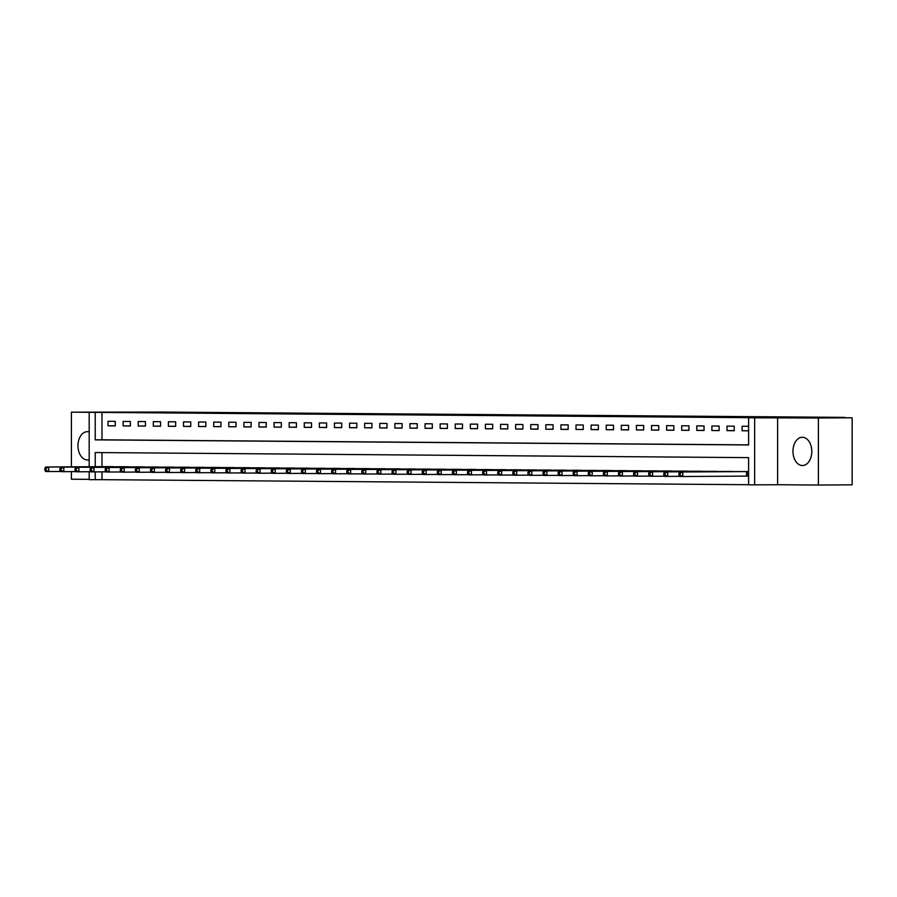 <?xml version="1.0" encoding="UTF-8"?>
<svg xmlns="http://www.w3.org/2000/svg" width="897" height="897" viewBox="0 0 897 897"><rect width="100%" height="100%" fill="white"/><g stroke="black" fill="none" stroke-linecap="round" stroke-linejoin="round"><path stroke-width="1.35" d="M458.827 414.728L419.359 414.773L458.827 414.728M802.378 437.265A14.139 9.419 -90.4 0 0 802.288 437.265A14.139 9.419 -90.4 0 0 792.959 451.393A14.139 9.419 -90.4 0 0 802.378 465.532A14.139 9.419 -90.4 0 0 802.467 465.532A14.139 9.419 -90.4 0 0 811.796 451.404A14.139 9.419 -90.4 0 0 802.378 437.265M89.184 431.95A14.139 9.419 -90.4 0 0 87.39 431.681A14.139 9.419 -90.4 0 0 87.301 431.681A14.139 9.419 -90.4 0 0 77.972 445.809A14.139 9.419 -90.4 0 0 87.39 459.948A14.139 9.419 -90.4 0 0 87.48 459.948A14.139 9.419 -90.4 0 0 89.184 459.701M504.383 415.199L472.764 415.188L504.383 415.199M852.15 417.789L852.15 484.829L818.378 485.042L818.378 418.002L852.15 417.789L820.452 417.542L844.761 417.385L161.18 412.048L71.39 412.172L755.375 417.733L748.614 417.778L754.657 417.823L754.657 484.862L748.614 484.817L748.614 457.638L95.228 452.537L95.228 466.698M818.378 418.002L754.657 417.823M476.722 414.874L435.897 414.907L476.722 414.874M481.308 414.885L454.117 415.042L481.308 414.919M71.39 412.172L71.39 466.844M71.39 471.631L71.39 479.211L89.184 479.346M101.978 412.631L101.978 439.81L748.614 444.867M108.021 425.817L115.264 425.873L115.264 421.343L108.021 421.287L108.021 425.817L115.264 425.772M123.113 425.94L130.368 425.997L130.368 421.467L123.113 421.411L123.113 425.94L130.368 425.896M138.216 426.053L145.46 426.109L145.46 421.579L138.216 421.523L138.216 426.053L145.46 426.008M153.309 426.176L160.552 426.232L160.552 421.702L153.309 421.646L153.309 426.176L160.552 426.131M168.412 426.288L175.655 426.344L175.655 421.814L168.412 421.758L168.412 426.288L175.655 426.243M183.504 426.411L190.747 426.467L190.747 421.938L183.504 421.882L183.504 426.411L190.747 426.367M198.596 426.524L205.85 426.58L205.85 422.05L198.596 421.994L198.596 426.524L205.85 426.479M213.699 426.647L220.942 426.703L220.942 422.173L213.699 422.117L213.699 426.647L220.942 426.602M228.791 426.759L236.046 426.815L236.046 422.285L228.791 422.229L228.791 426.759L236.046 426.714M243.894 426.882L251.138 426.938L251.138 422.409L243.894 422.352L243.894 426.882L251.138 426.837M258.986 426.994L266.23 427.05L266.23 422.521L258.986 422.465L258.986 426.994L266.23 426.95M274.09 427.118L281.333 427.174L281.333 422.644L274.09 422.588L274.09 427.118L281.333 427.073M289.182 427.23L296.425 427.286L296.425 422.756L289.182 422.7L289.182 427.23L296.425 427.185M304.274 427.353L311.528 427.409L311.528 422.879L304.274 422.823L304.274 427.353L311.528 427.308M319.377 427.465L326.62 427.521L326.62 422.992L319.377 422.935L319.377 427.465L326.62 427.421M334.469 427.589L341.723 427.645L341.723 423.115L334.469 423.059L334.469 427.589L341.723 427.544M349.572 427.701L356.815 427.757L356.815 423.227L349.572 423.171L349.572 427.701L356.815 427.656M364.664 427.824L371.907 427.88L371.907 423.35L364.664 423.294L364.664 427.824L371.907 427.779M379.767 427.936L387.011 427.992L387.011 423.462L379.767 423.406L379.767 427.936L387.011 427.891M394.859 428.06L402.103 428.116L402.103 423.586L394.859 423.53L394.859 428.06L402.103 428.015M409.951 428.172L417.206 428.228L417.206 423.698L409.951 423.642L409.951 428.172L417.206 428.127M425.055 428.295L432.298 428.351L432.298 423.821L425.055 423.765L425.055 428.295L432.298 428.25M440.147 428.407L447.401 428.463L447.401 423.933L440.147 423.877L440.147 428.407L447.401 428.362M455.25 428.531L462.493 428.587L462.493 424.057L455.25 424.001L455.25 428.531L462.493 428.486M470.342 428.643L477.585 428.699L477.585 424.169L470.342 424.113L470.342 428.643L477.585 428.598M485.445 428.766L492.688 428.822L492.688 424.292L485.445 424.236L485.445 428.766L492.688 428.721M500.537 428.878L507.78 428.945L507.78 424.416L500.537 424.348L500.537 428.878L507.78 428.833M515.629 429.001L522.884 429.058L522.884 424.528L515.629 424.472L515.629 429.001L522.884 428.957M530.732 429.114L537.976 429.181L537.976 424.651L530.732 424.584L530.732 429.114L537.976 429.069M545.825 429.237L553.068 429.293L553.068 424.763L545.825 424.707L545.825 429.237L553.068 429.192M560.928 429.36L568.171 429.416L568.171 424.886L560.928 424.83L560.928 429.36L568.171 429.304M576.02 429.472L583.263 429.528L583.263 424.999L576.02 424.943L576.02 429.472L583.263 429.428M591.112 429.596L598.366 429.652L598.366 425.122L591.112 425.066L591.112 429.596L598.366 429.551M606.215 429.708L613.458 429.764L613.458 425.234L606.215 425.178L606.215 429.708L613.458 429.663M621.307 429.831L628.562 429.887L628.562 425.357L621.307 425.301L621.307 429.831L628.562 429.786M636.41 429.943L643.654 429.999L643.654 425.47L636.41 425.413L636.41 429.943L643.654 429.898M651.502 430.067L658.746 430.123L658.746 425.593L651.502 425.537L651.502 430.067L658.746 430.022M666.606 430.179L673.849 430.235L673.849 425.705L666.606 425.649L666.606 430.179L673.849 430.134M681.698 430.302L688.941 430.358L688.941 425.828L681.698 425.772L681.698 430.302L688.941 430.257M696.79 430.414L704.044 430.47L704.044 425.94L696.79 425.884L696.79 430.414L704.044 430.369M711.893 430.538L719.136 430.594L719.136 426.064L711.893 426.008L711.893 430.538L719.136 430.493M726.985 430.65L734.239 430.706L734.239 426.176L726.985 426.12L726.985 430.65L734.239 430.605M748.614 426.288L742.088 426.243L742.088 430.773L748.614 430.818M101.978 471.867L101.978 479.682L748.614 484.728M101.978 452.593L101.978 466.653M108.021 466.619L115.264 466.788M123.113 466.732L130.368 466.9M138.216 466.855L145.46 467.023M153.309 466.967L160.552 467.135M168.412 467.09L175.655 467.259M183.504 467.202L190.747 467.371M198.596 467.326L205.85 467.494M213.699 467.438L220.942 467.606M228.791 467.561L236.046 467.729M243.894 467.673L251.138 467.842M258.986 467.797L266.23 467.965M274.09 467.909L281.333 468.077M289.182 468.032L296.425 468.2M304.274 468.144L311.528 468.312M319.377 468.268L326.62 468.436M334.469 468.38L341.723 468.548M349.572 468.503L356.815 468.671M364.664 468.615L371.907 468.783M379.767 468.739L387.011 468.907M394.859 468.862L402.103 469.019M409.951 468.974L417.206 469.142M425.055 469.097L432.298 469.254M440.147 469.209L447.401 469.378M455.25 469.333L462.493 469.49M470.342 469.445L477.585 469.613M485.445 469.568L492.688 469.725M500.537 469.68L507.78 469.849M515.629 469.804L522.884 469.972M530.732 469.916L537.976 470.084M545.825 470.039L553.068 470.207M560.928 470.151L568.171 470.32M576.02 470.275L583.263 470.443M591.112 470.387L598.366 470.555M606.215 470.51L613.458 470.678M621.307 470.622L628.562 470.79M636.41 470.746L643.654 470.914M651.502 470.858L658.746 471.026M666.606 470.981L673.849 471.149M681.698 471.093L688.941 471.261M696.79 471.217L704.044 471.385M711.893 471.329L719.136 471.497M726.985 471.452L734.239 471.62M747.369 476.105L748.614 476.116M742.088 471.564L748.614 471.587M777.621 417.688L777.621 484.728L818.378 485.042M777.621 484.728L754.657 484.862M101.978 479.682L89.184 479.671L89.184 471.732M95.228 412.676L95.228 439.855L748.614 444.957L748.614 417.778M89.184 466.732L89.184 412.631M95.228 471.9L95.228 479.716M101.978 439.81L95.228 439.855M742.088 430.773L748.614 430.728M462.314 414.762L439.194 414.907L462.314 414.762M482.653 414.975L470.185 414.975L482.653 415.098M109.983 466.597L45.702 467.001L48.718 467.034L48.718 471.564L60.693 471.486M46.061 470.207L48.718 471.564L45.702 471.53L44.85 470.196L46.061 470.207L46.061 468.391L44.85 468.38L44.85 470.196M46.061 468.391L48.718 467.034L113.302 466.631M44.85 468.38L45.702 467.001M125.075 466.72L60.794 467.124L63.822 467.146L63.822 471.676L75.785 471.598M61.153 470.32L63.822 471.676L60.794 471.654L59.942 470.308L61.153 470.32L61.153 468.514L59.942 468.503L59.942 470.308M61.153 468.514L63.822 467.146L128.394 466.743M59.942 468.503L60.794 467.124M140.179 466.844L75.897 467.236L78.914 467.27L78.914 471.8L90.889 471.721M76.256 470.443L78.914 471.8L75.897 471.766L75.045 470.432L76.256 470.443L76.256 468.626L75.045 468.615L75.045 470.432M76.256 468.626L78.914 467.27L143.498 466.866M75.045 468.615L75.897 467.236M155.271 466.956L90.989 467.359L94.006 467.382L94.006 471.912L105.981 471.833M91.348 470.555L94.006 471.912L90.989 471.889L90.137 470.544L91.348 470.555L91.348 468.75L90.137 468.739L90.137 470.544M91.348 468.75L94.006 467.382L158.59 466.978M90.137 468.739L90.989 467.359M170.374 467.079L106.093 467.483L109.109 467.505L109.109 472.035L121.073 471.957M106.44 470.678L109.109 472.035L106.093 472.013L105.241 470.667L106.44 470.678L106.44 468.862L105.241 468.851L105.241 470.667M106.44 468.862L109.109 467.505L173.693 467.102M105.241 468.851L106.093 467.483M185.466 467.191L121.185 467.595L124.201 467.617L124.201 472.147L136.176 472.069M121.544 470.79L124.201 472.147L121.185 472.125L120.333 470.779L121.544 470.79L121.544 468.985L120.333 468.974L120.333 470.779M121.544 468.985L124.201 467.617L188.785 467.214M120.333 468.974L121.185 467.595M200.569 467.315L136.277 467.718L139.304 467.741L139.304 472.271L151.268 472.192M136.636 470.914L139.304 472.271L136.277 472.248L135.436 470.903L136.636 470.914L136.636 469.097L135.436 469.086L135.436 470.903M136.636 469.097L139.304 467.741L203.877 467.337M135.436 469.086L136.277 467.718M215.661 467.427L151.38 467.83L154.396 467.853L154.396 472.383L166.371 472.304M151.739 471.026L154.396 472.383L151.38 472.36L150.528 471.015L151.739 471.026L151.739 469.221L150.528 469.209L150.528 471.015M151.739 469.221L154.396 467.853L218.98 467.449M150.528 469.209L151.38 467.83M230.753 467.55L166.472 467.954L169.499 467.976L169.499 472.506L181.463 472.427M166.831 471.149L169.499 472.506L166.472 472.484L165.62 471.138L166.831 471.149L166.831 469.333L165.62 469.322L165.62 471.138M166.831 469.333L169.499 467.976L234.072 467.572M165.62 469.322L166.472 467.954M245.856 467.662L181.575 468.066L184.591 468.088L184.591 472.618L196.566 472.551M181.934 471.261L184.591 472.618L181.575 472.596L180.723 471.25L181.934 471.261L181.934 469.456L180.723 469.445L180.723 471.25M181.934 469.456L184.591 468.088L249.175 467.685M180.723 469.445L181.575 468.066M260.949 467.786L196.667 468.189L199.683 468.212L199.683 472.741L211.658 472.663M197.026 471.385L199.683 472.741L196.667 472.719L195.815 471.374L197.026 471.385L197.026 469.568L195.815 469.557L195.815 471.374M197.026 469.568L199.683 468.212L264.267 467.808M195.815 469.557L196.667 468.189M276.052 467.898L211.77 468.301L214.787 468.324L214.787 472.854L226.75 472.786M212.118 471.497L214.787 472.854L211.77 472.831L210.918 471.497L212.118 471.497L212.118 469.692L210.918 469.68L210.918 471.497M212.118 469.692L214.787 468.324L279.371 467.92M210.918 469.68L211.77 468.301M291.144 468.021L226.863 468.425L229.879 468.447L229.879 472.977L241.854 472.898M227.221 471.62L229.879 472.977L226.863 472.954L226.01 471.609L227.221 471.62L227.221 469.804L226.01 469.793L226.01 471.609M227.221 469.804L229.879 468.447L294.463 468.043M226.01 469.793L226.863 468.425M306.247 468.133L241.955 468.537L244.982 468.559L244.982 473.089L256.946 473.022M242.313 471.732L244.982 473.089L241.955 473.067L241.114 471.732L242.313 471.732L242.313 469.927L241.114 469.916L241.114 471.732M242.313 469.927L244.982 468.559L309.555 468.156M241.114 469.916L241.955 468.537M321.339 468.256L257.058 468.66L260.074 468.683L260.074 473.212L272.049 473.134M257.417 471.856L260.074 473.212L257.058 473.19L256.206 471.844L257.417 471.856L257.417 470.039L256.206 470.028L256.206 471.844M257.417 470.039L260.074 468.683L324.658 468.279M256.206 470.028L257.058 468.66M336.431 468.369L272.15 468.772L275.177 468.795L275.177 473.324L287.141 473.257M272.509 471.968L275.177 473.324L272.15 473.302L271.298 471.968L272.509 471.968L272.509 470.163L271.298 470.151L271.298 471.968M272.509 470.163L275.177 468.795L339.75 468.391M271.298 470.151L272.15 468.772M351.534 468.492L287.253 468.896L290.269 468.918L290.269 473.448L302.244 473.369M287.612 472.091L290.269 473.448L287.253 473.425L286.401 472.08L287.612 472.091L287.612 470.275L286.401 470.263L286.401 472.08M287.612 470.275L290.269 468.918L354.853 468.514M286.401 470.263L287.253 468.896M366.626 468.604L302.345 469.008L305.361 469.03L305.361 473.56L317.336 473.493M302.704 472.203L305.361 473.56L302.345 473.538L301.493 472.203L302.704 472.203L302.704 470.398L301.493 470.387L301.493 472.203M302.704 470.398L305.361 469.03L369.945 468.638M301.493 470.387L302.345 469.008M381.73 468.727L317.448 469.131L320.464 469.153L320.464 473.683L332.428 473.605M317.796 472.327L320.464 473.683L317.448 473.661L316.596 472.315L317.796 472.327L317.796 470.51L316.596 470.51L316.596 472.315M317.796 470.51L320.464 469.153L385.048 468.75M316.596 470.51L317.448 469.131M396.822 468.839L332.54 469.243L335.556 469.266L335.556 473.795L347.531 473.728M332.899 472.439L335.556 473.795L332.54 473.773L331.688 472.439L332.899 472.439L332.899 470.633L331.688 470.622L331.688 472.439M332.899 470.633L335.556 469.266L400.14 468.873M331.688 470.622L332.54 469.243M411.925 468.963L347.632 469.366L350.66 469.389L350.66 473.919L362.623 473.84M347.991 472.562L350.66 473.919L347.632 473.896L346.791 472.551L347.991 472.562L347.991 470.746L346.791 470.746L346.791 472.551M347.991 470.746L350.66 469.389L415.233 468.985M346.791 470.746L347.632 469.366M427.017 469.075L362.736 469.479L365.752 469.501L365.752 474.031L377.727 473.964M363.094 472.674L365.752 474.031L362.736 474.008L361.883 472.674L363.094 472.674L363.094 470.869L361.883 470.858L361.883 472.674M363.094 470.869L365.752 469.501L430.336 469.109M361.883 470.858L362.736 469.479M442.109 469.198L377.828 469.602L380.855 469.624L380.855 474.154L392.819 474.076M378.186 472.797L380.855 474.154L377.828 474.132L376.975 472.786L378.186 472.797L378.186 470.981L376.975 470.981L376.975 472.786M378.186 470.981L380.855 469.624L445.428 469.221M376.975 470.981L377.828 469.602M457.212 469.31L392.931 469.714L395.947 469.736L395.947 474.266L407.922 474.199M393.29 472.921L395.947 474.266L392.931 474.244L392.079 472.91L393.29 472.921L393.29 471.104L392.079 471.093L392.079 472.91M393.29 471.104L395.947 469.736L460.531 469.344M392.079 471.093L392.931 469.714M472.304 469.434L408.023 469.837L411.039 469.86L411.039 474.39L423.014 474.311M408.382 473.033L411.039 474.39L408.023 474.367L407.171 473.022L408.382 473.033L408.382 471.217L407.171 471.217L407.171 473.022M408.382 471.217L411.039 469.86L475.623 469.456M407.171 471.217L408.023 469.837M487.407 469.546L423.126 469.95L426.142 469.972L426.142 474.502L438.106 474.435M423.474 473.156L426.142 474.502L423.126 474.479L422.274 473.145L423.474 473.156L423.474 471.34L422.274 471.329L422.274 473.145M423.474 471.34L426.142 469.972L490.726 469.58M422.274 471.329L423.126 469.95M502.499 469.669L438.218 470.073L441.234 470.095L441.234 474.625L453.209 474.547M438.577 473.268L441.234 474.625L438.218 474.603L437.366 473.257L438.577 473.268L438.577 471.452L437.366 471.452L437.366 473.257M438.577 471.452L441.234 470.095L505.818 469.692M437.366 471.452L438.218 470.073M517.603 469.781L453.31 470.185L456.338 470.207L456.338 474.737L468.301 474.67M453.669 473.392L456.338 474.737L453.31 474.715L452.469 473.381L453.669 473.392L453.669 471.575L452.469 471.564L452.469 473.381M453.669 471.575L456.338 470.207L520.91 469.815M452.469 471.564L453.31 470.185M532.695 469.905L468.413 470.308L471.43 470.331L471.43 474.861L483.405 474.782M468.772 473.504L471.43 474.861L468.413 474.838L467.561 473.493L468.772 473.504L468.772 471.687L467.561 471.687L467.561 473.493M468.772 471.687L471.43 470.331L536.014 469.927M467.561 471.687L468.413 470.308M547.787 470.017L483.505 470.42L486.522 470.443L486.522 474.973L498.497 474.905M483.864 473.627L486.522 474.973L483.505 474.95L482.653 473.616L483.864 473.627L483.864 471.811L482.653 471.8L482.653 473.616M483.864 471.811L486.522 470.443L551.106 470.05M482.653 471.8L483.505 470.42M562.89 470.14L498.609 470.544L501.625 470.566L501.625 475.096L513.6 475.018M498.967 473.739L501.625 475.096L498.609 475.074L497.757 473.728L498.967 473.739L498.967 471.934L497.757 471.923L497.757 473.728M498.967 471.934L501.625 470.566L566.209 470.163M497.757 471.923L498.609 470.544M577.982 470.252L513.701 470.656L516.717 470.678L516.717 475.208L528.692 475.141M514.059 473.863L516.717 475.208L513.701 475.186L512.849 473.851L514.059 473.863L514.059 472.046L512.849 472.035L512.849 473.851M514.059 472.046L516.717 470.678L581.301 470.286M512.849 472.035L513.701 470.656M593.085 470.376L528.793 470.779L531.82 470.802L531.82 475.332L543.784 475.253M529.152 473.975L531.82 475.332L528.793 475.309L527.952 473.964L529.152 473.975L529.152 472.17L527.952 472.158L527.952 473.964M529.152 472.17L531.82 470.802L596.404 470.398M527.952 472.158L528.793 470.779M608.177 470.488L543.896 470.891L546.912 470.914L546.912 475.444L558.887 475.376M544.255 474.098L546.912 475.444L543.896 475.421L543.044 474.087L544.255 474.098L544.255 472.282L543.044 472.271L543.044 474.087M544.255 472.282L546.912 470.914L611.496 470.521M543.044 472.271L543.896 470.891M623.28 470.611L558.988 471.015L562.015 471.037L562.015 475.567L573.979 475.488M559.347 474.21L562.015 475.567L558.988 475.545L558.147 474.199L559.347 474.21L559.347 472.405L558.147 472.394L558.147 474.199M559.347 472.405L562.015 471.037L626.588 470.633M558.147 472.394L558.988 471.015M638.372 470.723L574.091 471.127L577.107 471.16L577.107 475.69L589.082 475.612M574.45 474.334L577.107 475.69L574.091 475.657L573.239 474.322L574.45 474.334L574.45 472.517L573.239 472.506L573.239 474.322M574.45 472.517L577.107 471.16L641.691 470.757M573.239 472.506L574.091 471.127M653.465 470.847L589.183 471.25L592.199 471.273L592.199 475.802L604.174 475.724M589.542 474.446L592.199 475.802L589.183 475.78L588.331 474.435L589.542 474.446L589.542 472.641L588.331 472.629L588.331 474.435M589.542 472.641L592.199 471.273L656.783 470.869M588.331 472.629L589.183 471.25M668.568 470.959L604.286 471.362L607.303 471.396L607.303 475.926L619.266 475.847M604.645 474.569L607.303 475.926L604.286 475.892L603.434 474.558L604.645 474.569L604.645 472.753L603.434 472.741L603.434 474.558M604.645 472.753L607.303 471.396L671.887 470.992M603.434 472.741L604.286 471.362M683.66 471.082L619.379 471.486L622.395 471.508L622.395 476.038L634.37 475.959M619.737 474.681L622.395 476.038L619.379 476.015L618.526 474.67L619.737 474.681L619.737 472.876L618.526 472.865L618.526 474.67M619.737 472.876L622.395 471.508L686.979 471.104M618.526 472.865L619.379 471.486M698.763 471.205L634.471 471.598L637.498 471.631L637.498 476.161L649.462 476.083M634.829 474.805L637.498 476.161L634.471 476.128L633.63 474.793L634.829 474.805L634.829 472.988L633.63 472.977L633.63 474.793M634.829 472.988L637.498 471.631L702.082 471.228M633.63 472.977L634.471 471.598M713.855 471.317L649.574 471.721L652.59 471.744L652.59 476.273L664.565 476.195M649.933 474.917L652.59 476.273L649.574 476.251L648.722 474.905L649.933 474.917L649.933 473.111L648.722 473.1L648.722 474.905M649.933 473.111L652.59 471.744L717.174 471.34M648.722 473.1L649.574 471.721M728.958 471.441L664.666 471.844L667.693 471.867L667.693 476.397L679.657 476.318M665.025 475.04L667.693 476.397L664.666 476.374L663.825 475.029L665.025 475.04L665.025 473.224L663.825 473.212L663.825 475.029M665.025 473.224L667.693 471.867L732.266 471.463M663.825 473.212L664.666 471.844M744.05 471.553L679.769 471.957L682.785 471.979L682.785 476.509L748.614 476.105M680.128 475.152L682.785 476.509L679.769 476.486L678.917 475.141L680.128 475.152L680.128 473.347L678.917 473.336L678.917 475.141M680.128 473.347L682.785 471.979L747.369 471.575M678.917 473.336L679.769 471.957M746.539 476.116L746.539 471.587M747.134 476.105L747.134 471.575"/></g></svg>
